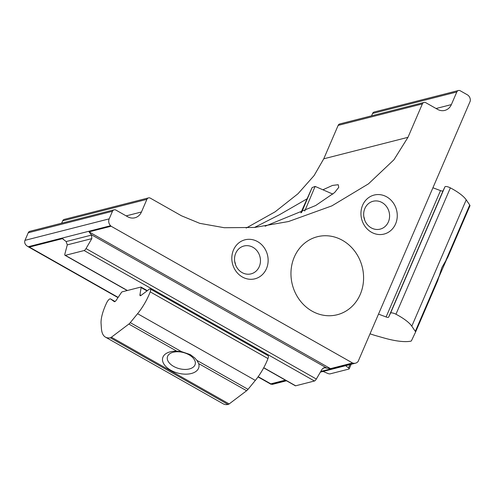 <?xml version="1.0" encoding="UTF-8"?>
<svg xmlns="http://www.w3.org/2000/svg" width="495" height="495" viewBox="0 0 495 495"><rect width="100%" height="100%" fill="white"/><g stroke="black" fill="none" stroke-linecap="round" stroke-linejoin="round"><path stroke-width="0.74" d="M179.301 368.67A14.374 8.322 -165.2 0 0 189.585 368.893A14.374 8.322 -165.2 0 0 194.95 360.886A14.374 8.322 -165.2 0 0 183.305 352.514A14.374 8.322 -165.2 0 0 169.234 354.16A14.374 8.322 -165.2 0 0 170.008 363.714A14.374 8.322 -165.2 0 0 179.301 368.67M196.886 360.372L194.851 358.021L190.29 354.587L181.405 351.599L176.789 351.19A18.686 10.816 -165.2 0 0 169.989 351.883A18.686 10.816 -165.2 0 0 170.769 370.217A18.686 10.816 -165.2 0 0 190.996 373.589A18.686 10.816 -165.2 0 0 198.681 363.59L196.886 360.372L248.026 389.336L255.34 380.401A29.323 9.888 -60.5 0 0 266.892 361.226A29.323 9.888 -60.5 0 0 267.974 358.566A4.313 1.454 -60.5 0 0 268.08 355.682L150.325 288.987A4.313 1.454 -60.5 0 0 149.1 289.334L140.982 295.472A2.877 0.971 119.5 0 1 140.159 295.707A2.877 0.971 119.5 0 1 139.961 294.748L141.106 287.57A1.435 0.483 -60.5 0 0 141.007 287.088A1.435 0.483 -60.5 0 0 140.84 287.075L122.129 291.846A1.435 0.483 -60.5 0 0 121.325 292.613L116.3 300.156A2.877 0.971 119.5 0 1 114.357 301.665A2.877 0.971 119.5 0 1 114.326 301.647L110.54 298.937A4.313 1.454 -60.5 0 0 110.496 298.906A4.313 1.454 -60.5 0 0 106.71 302.705A30.189 10.178 -60.5 0 0 101.073 323.489L101.413 328.433A50.886 17.152 -60.5 0 0 105.454 337.126A50.886 17.152 -60.5 0 0 110.317 337.782A5.748 1.937 -60.5 0 0 111.4 337.237L128.861 324.046A5.748 1.937 -60.5 0 0 130.272 322.635L137.585 313.7A29.323 9.888 -60.5 0 0 149.131 294.531A29.323 9.888 -60.5 0 0 150.22 291.871A4.313 1.454 -60.5 0 0 150.325 288.987M105.454 337.126L223.208 403.827A50.886 17.152 -60.5 0 0 228.071 404.483A5.748 1.937 -60.5 0 0 229.16 403.939L246.615 390.741A5.748 1.937 -60.5 0 0 248.026 389.336M433.1 187.834L440.507 190.612A2.877 0.835 23.3 0 0 443.037 190.816L444.937 186.838A4.313 1.25 -156.7 0 1 450.37 187.871A29.323 8.502 -156.7 0 1 452.931 189.269A29.323 8.502 -156.7 0 1 466.222 199.838L469.73 205.023A5.748 1.664 -156.7 0 1 469.928 205.858A5.748 1.664 -156.7 0 1 469.922 205.871L447.771 257.301L441.973 267.387L437.654 280.795L415.522 332.188M447.771 257.301L469.928 205.858M438.694 277.503L446.942 258.687M370.211 333.853A30.189 8.755 -156.7 0 0 376.021 335.721L384.058 337.998A50.886 14.757 -156.7 0 0 410.751 341.185A5.748 1.664 -156.7 0 0 411.432 340.783L415.503 332.225A5.748 1.664 -156.7 0 0 415.509 332.207A5.748 1.664 -156.7 0 0 415.311 331.372L411.803 326.186A29.323 8.502 -156.7 0 0 398.518 315.618A29.323 8.502 -156.7 0 0 395.957 314.226A4.313 1.25 -156.7 0 0 390.518 313.187L388.625 317.165A2.877 0.835 23.3 0 1 386.094 316.961L378.681 314.183M415.509 332.207L437.654 280.795M301.579 212.504L312.098 187.599L300.836 212.838M312.098 187.599L315.123 186.405L304.747 211.049M301.418 212.578L307.89 197.418L300.985 212.77M362.618 205.227A20.122 18.024 75.7 0 0 371.485 232.254A20.122 18.024 75.7 0 0 395.592 223.901A20.122 18.024 75.7 0 0 386.725 196.874A20.122 18.024 75.7 0 0 362.618 205.227M364.852 208.525A14.374 12.876 75.7 0 0 366.77 223.901A14.374 12.876 75.7 0 0 380.185 229.123A14.374 12.876 75.7 0 0 388.402 221.865A14.374 12.876 75.7 0 0 386.484 206.495A14.374 12.876 75.7 0 0 373.075 201.267A14.374 12.876 75.7 0 0 364.852 208.525M233.492 249.969A20.122 18.024 75.7 0 0 242.358 276.996A20.122 18.024 75.7 0 0 266.465 268.643A20.122 18.024 75.7 0 0 257.598 241.616A20.122 18.024 75.7 0 0 233.492 249.969M235.725 253.267A14.374 12.876 75.7 0 0 237.643 268.637A14.374 12.876 75.7 0 0 251.052 273.865A14.374 12.876 75.7 0 0 259.275 266.607A14.374 12.876 75.7 0 0 257.357 251.237A14.374 12.876 75.7 0 0 243.948 246.009A14.374 12.876 75.7 0 0 235.725 253.267M254.455 227.471L279.465 214.75L306.937 198.891M322.907 189.789L332.473 185.433L338.215 184.709L338.747 187.376L334.595 192.574L315.692 205.505L265.141 226.209M204.132 319.461L197.326 315.606M294.302 257.06A40.25 36.048 75.7 0 0 299.673 300.1A40.25 36.048 75.7 0 0 337.225 314.74A40.25 36.048 75.7 0 0 360.242 294.414A40.25 36.048 75.7 0 0 354.872 251.373A40.25 36.048 75.7 0 0 317.326 236.74A40.25 36.048 75.7 0 0 294.302 257.06M263.674 367.841L295.329 385.772A2.877 0.971 -60.5 0 0 295.657 385.797L314.461 381.002A2.877 0.971 -60.5 0 0 316.342 379.04L322.059 369.227L324.046 367.686L330.487 368.627L352.57 362.996L353.244 363.163A5.748 5.148 75.7 0 0 355.552 363.163A5.748 5.148 75.7 0 0 358.114 361.474L470.25 101.104A5.748 5.148 75.7 0 0 467.311 94.78L460.251 90.777A2.877 2.574 75.7 0 0 456.805 91.971L451.366 104.606A11.503 10.302 -104.3 0 1 444.788 110.41A11.503 10.302 -104.3 0 1 437.592 109.376L425.811 102.706A2.877 2.574 75.7 0 0 422.371 103.9L407.979 137.319L393.946 159.761L368.466 183.849L331.848 205.883L288.517 221.531L254.566 227.459L224.297 227.725L199.745 223.338L181.486 215.795L150.344 198.155A2.877 2.574 75.7 0 0 146.897 199.349L141.459 211.984A11.503 10.302 -104.3 0 1 134.875 217.788A11.503 10.302 -104.3 0 1 127.685 216.754L115.904 210.084A2.877 2.574 75.7 0 0 112.464 211.278L109.197 218.858A5.748 5.148 75.7 0 0 110.589 225.72L111.109 226.234L89.026 231.864L91.55 235.082L91.81 238.627L86.012 248.583A2.877 0.971 119.5 0 1 84.131 250.538L65.334 255.333A2.877 0.971 119.5 0 1 65 255.309A2.877 0.971 119.5 0 1 64.882 253.972L67.283 244.883L66.157 241.56L62.395 238.658L29.366 247.085L27.875 246.566L117.996 297.613M246.176 228.047L275.121 211.817L298.027 193.706L314.096 175.583L323.755 158.808L338.147 125.39A2.877 2.574 -104.3 0 1 339.787 123.936L424.017 102.453M323.124 371.436L327.381 373.286A2.877 0.835 -156.7 0 0 330.097 373.867L348.895 369.066A2.877 0.835 -156.7 0 0 349.179 368.874A2.877 0.835 -156.7 0 0 348.505 367.896L345.621 365.694M272.423 384.355L270.827 383.848L285.386 380.135M258.013 376.912L271 384.269L285.801 380.37M110.589 225.72L28.196 246.739C25.53 245.235 24.385 243.33 24.75 241.022L24.843 240.688A5.748 5.148 -104.3 0 1 24.973 240.347L28.24 232.768A2.877 2.574 -104.3 0 1 29.879 231.314L114.11 209.824M61.646 223.208L62.673 220.838A2.877 2.574 -104.3 0 1 64.319 219.384L148.543 197.895M371.559 115.83L372.58 113.46A2.877 2.574 -104.3 0 1 374.226 112.006L458.45 90.517M62.772 238.794L63.49 239.277M352.57 362.996L111.109 226.234M235.54 264.763A14.374 12.876 75.7 0 0 234.692 261.428M364.667 220.021A14.374 12.876 75.7 0 0 363.819 216.686M255.34 380.401L137.585 313.7M181.405 351.599L130.272 322.635M176.789 351.19L128.861 324.046M267.974 358.566L150.22 291.871M246.615 390.741L198.681 363.59M229.16 403.939L111.4 337.237M228.071 404.483L110.317 337.782M110.496 298.906L115.081 301.505L110.54 298.937M147.015 290.912L141.106 287.57M141.094 295.385L139.961 294.748M466.222 199.838L411.803 326.186M438.941 276.501L415.311 331.372M450.37 187.871L395.957 314.226M469.73 205.023L446.1 259.894M440.507 190.612L386.094 316.961M443.037 190.816L388.625 317.165M444.937 186.838L390.518 313.187M407.979 137.319L323.755 158.808M314.461 381.002L84.131 250.538M295.657 385.797L263.742 367.717M127.413 290.497L65.334 255.333M353.244 363.163L320.76 371.448M270.827 383.848L258.173 376.683M118.15 297.377L29.366 247.085M325.289 367.661L322.87 368.28M91.55 235.082L66.157 241.56M456.805 91.971L372.58 113.46M451.366 104.606L436.058 108.51M422.371 103.9L338.147 125.39M146.897 199.349L62.673 220.838M141.459 211.984L126.151 215.888M112.464 211.278L28.24 232.768M109.197 218.858L24.973 240.347M91.81 238.627L67.283 244.883M316.342 379.04L86.012 248.583M326.657 367.971L90.981 234.481M330.487 368.627L89.026 231.864M348.505 367.896L349.928 364.598M147.337 290.67L141.007 287.088M315.123 186.405L332.875 194.12M355.552 363.163L320.358 372.141M286.512 380.773L272.188 384.429M127.215 290.546L65 255.309M349.179 368.874L351.153 364.283"/></g></svg>
